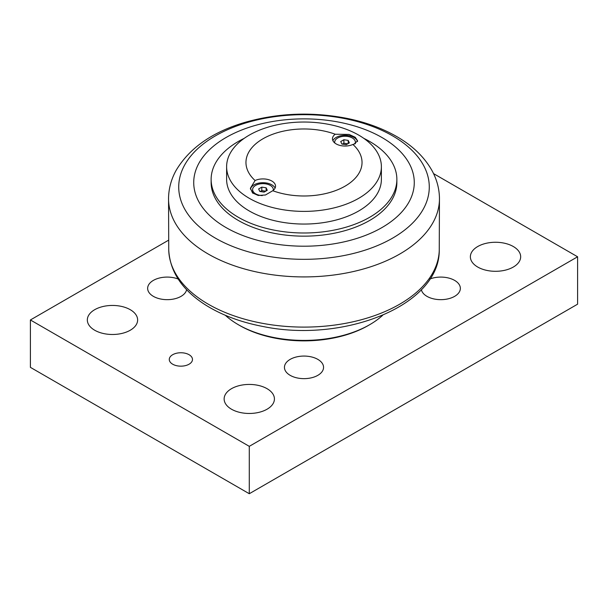 <?xml version="1.0" encoding="UTF-8"?>
<svg xmlns="http://www.w3.org/2000/svg" width="608" height="608" viewBox="0 0 608 608"><rect width="100%" height="100%" fill="white"/><g stroke="black" fill="none" stroke-linecap="round" stroke-linejoin="round"><path stroke-width="0.91" d="M433.55 173.614L577.6 256.781L249.28 446.34L30.4 319.968L168.553 240.206M382.668 315.286A92.864 53.61 180 0 1 369.664 324.702L368.296 325.493A90.926 52.493 180 0 1 239.704 325.493L238.336 324.702A92.864 53.61 180 0 1 238.336 324.702A92.864 53.61 180 0 1 225.332 315.286M186.626 289.674A19.555 11.286 180 0 1 173.63 299.037A19.555 11.286 180 0 1 153.376 296.354A19.555 11.286 180 0 1 147.645 288.374A19.555 11.286 180 0 1 158.027 278.403A19.555 11.286 180 0 1 178.144 279.019M290.176 375.341A19.555 11.286 180 0 1 284.445 367.354A19.555 11.286 180 0 1 296.522 356.926A19.555 11.286 180 0 1 317.824 359.374A19.555 11.286 180 0 1 323.555 367.354A19.555 11.286 180 0 1 311.478 377.788A19.555 11.286 180 0 1 290.176 375.341M429.856 279.019A19.555 11.286 180 0 1 454.624 280.394A19.555 11.286 180 0 1 460.355 288.374A19.555 11.286 180 0 1 448.278 298.802A19.555 11.286 180 0 1 426.976 296.354A19.555 11.286 180 0 1 421.374 289.674M231.496 409.214A25.148 14.524 180 0 1 224.132 398.947A25.148 14.524 180 0 1 249.28 384.431A25.148 14.524 180 0 1 274.428 398.947A25.148 14.524 180 0 1 258.902 412.361A25.148 14.524 180 0 1 231.496 409.214M477.736 267.049A25.148 14.524 180 0 1 470.372 256.781A25.148 14.524 180 0 1 495.52 242.265A25.148 14.524 180 0 1 520.668 256.781A25.148 14.524 180 0 1 505.142 270.195A25.148 14.524 180 0 1 477.736 267.049M94.696 330.235A25.148 14.524 180 0 1 87.332 319.968A25.148 14.524 180 0 1 112.48 305.444A25.148 14.524 180 0 1 137.628 319.968A25.148 14.524 180 0 1 122.102 333.382A25.148 14.524 180 0 1 94.696 330.235M172.672 364.2A11.605 6.703 180 0 1 169.275 359.457A11.605 6.703 180 0 1 180.88 352.754A11.605 6.703 180 0 1 192.485 359.457A11.605 6.703 180 0 1 185.318 365.651A11.605 6.703 180 0 1 172.672 364.2M30.4 319.968L30.4 367.354L249.28 493.726L577.6 304.175L577.6 256.781M249.28 493.726L249.28 446.34M369.664 324.702A92.864 53.61 180 0 1 238.336 324.71L239.704 325.493M381.976 227.559A110.276 63.665 0 0 0 381.976 137.522A110.276 63.665 0 0 0 226.024 137.522A110.276 63.665 0 0 0 226.024 227.559A110.276 63.665 0 0 0 381.976 227.559M396.864 179.383L396.864 182.537A92.864 53.61 180 0 1 369.664 220.453A92.864 53.61 180 0 1 268.462 232.074A92.864 53.61 180 0 1 211.136 182.537L211.136 179.383A92.864 53.61 0 0 0 268.462 228.912A92.864 53.61 0 0 0 369.664 217.292A92.864 53.61 0 0 0 396.864 179.383A92.864 53.61 0 0 0 363.842 138.381M244.158 138.381A92.864 53.61 0 0 0 238.336 141.466A92.864 53.61 0 0 0 211.136 179.383M381.383 166.714L381.383 179.383A77.383 44.68 180 0 1 304 224.056A77.383 44.68 180 0 1 226.617 179.383L226.617 166.714A77.383 44.68 180 0 1 249.28 135.12A77.383 44.68 180 0 1 333.617 125.43A77.383 44.68 180 0 1 381.383 166.714A77.383 44.68 180 0 1 358.72 198.307A77.383 44.68 180 0 1 274.383 207.989A77.383 44.68 180 0 1 226.617 166.714M335.236 134.239A58.041 33.508 -0 0 0 262.96 138.784A58.041 33.508 -0 0 0 255.086 180.515A12.578 7.258 180 0 1 268.394 179.626A12.578 7.258 180 0 1 275.538 186.17A12.578 7.258 180 0 1 272.764 190.722A58.041 33.508 -0 0 0 345.04 186.17A58.041 33.508 -0 0 0 352.914 144.446A12.578 7.258 180 0 1 339.606 145.327A12.578 7.258 180 0 1 332.462 138.784A12.578 7.258 180 0 1 335.236 134.239L349.098 134.429L355.247 137.264L357.61 140.858L353.932 144.21L352.914 144.446M272.764 190.722L265.468 194.986L258.233 195.472L252.556 192.956L250.39 188.244L255.086 180.515M332.903 140.676A12.578 7.258 180 0 1 336.148 137.438A12.578 7.258 180 0 1 349.053 135.698A12.578 7.258 180 0 1 357.496 141.596M252.943 193.291A10.351 5.974 180 0 1 252.609 191.778L252.609 189.612A10.351 5.974 180 0 1 255.641 185.387A10.351 5.974 180 0 1 266.92 184.095A10.351 5.974 180 0 1 273.311 189.612A10.351 5.974 180 0 1 273.228 190.365M250.458 189.179A12.578 7.258 180 0 1 254.068 184.832A12.578 7.258 180 0 1 275.097 188.07M334.772 142.971A10.351 5.974 180 0 1 334.689 142.226A10.351 5.974 180 0 1 337.721 138.001A10.351 5.974 180 0 1 349 136.709A10.351 5.974 180 0 1 355.391 142.226A10.351 5.974 180 0 1 355.004 143.853M348.202 140.402L349.357 142.895L346.195 144.719L341.878 144.05L340.723 141.558L343.885 139.734L348.202 140.402L348.202 143.564M347.768 143.815L343.885 143.214L342.312 144.119M343.885 139.734L343.885 143.214M262.299 195.578A10.351 5.974 180 0 1 252.609 189.612M266.122 187.788L267.277 190.281L264.115 192.105L259.798 191.436L258.643 188.951L261.805 187.127L266.122 187.788L266.122 190.95M265.688 191.201L261.805 190.6L260.232 191.505M261.805 187.127L261.805 190.6M399.646 304.228A135.265 78.098 180 0 1 253.08 321.358A135.265 78.098 180 0 1 168.743 250.055C170.012 271.89 182.339 290.229 205.724 305.094C221.707 315.088 240.669 322.194 262.603 326.412C343.642 343.36 439.865 305.687 439.257 250.055A135.265 78.098 180 0 1 399.646 304.228M392.586 238.146A125.278 72.329 180 0 1 215.414 238.146A125.278 72.329 180 0 1 215.414 135.858A125.278 72.329 180 0 1 392.586 135.858A125.278 72.329 180 0 1 392.586 238.146M168.545 198.003A135.462 78.204 0 0 0 251.598 270.834A135.462 78.204 0 0 0 399.783 254.015A135.462 78.204 0 0 0 439.455 198.003C439.25 188.336 436.719 179.124 431.878 170.377C424.186 156.849 412.414 145.555 396.583 136.488C382.128 128.212 365.606 122.178 347.016 118.385C312.482 111.667 278.738 112.913 245.784 122.124C212.975 131.64 189.787 147.653 176.236 170.172C171.319 178.98 168.758 188.26 168.545 198.003L168.743 250.055M439.257 250.055L439.455 198.003M334.689 142.226L334.689 142.91M355.391 142.226L355.391 143.678M273.311 189.612L273.311 190.296"/></g></svg>
